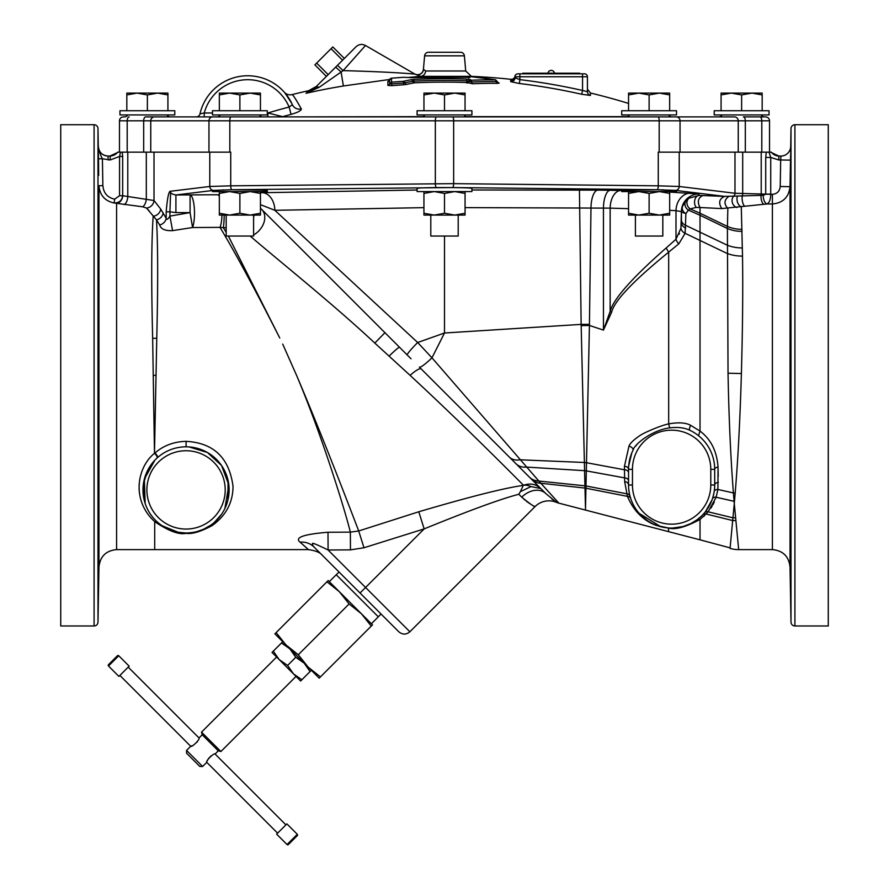 <?xml version="1.0" encoding="UTF-8"?>
<svg xmlns="http://www.w3.org/2000/svg" width="889" height="889" viewBox="0 0 889 889"><rect width="100%" height="100%" fill="white"/><g stroke="black" fill="none" stroke-linecap="round" stroke-linejoin="round"><path stroke-width="1.33" d="M60.73 124.727L60.73 625.978L94.078 625.978A3.912 3.912 0 0 0 97.99 622.133L97.99 128.583A3.912 3.912 0 0 0 94.078 124.727L60.73 124.727M98.612 166.043L97.99 128.583M465.058 207.615L610.143 208.126A17.636 10.435 91.5 0 1 620.578 190.502L657.193 189.724L452.512 187.557L231.807 189.724L262.388 190.102L267.311 190.646L267.311 191.58L212.482 191.58L212.482 190.646L213.482 190.39L175.911 194.98L175.911 212.604L169.921 211.815L169.921 216.116C167.877 219.439 166.632 220.161 166.187 218.294L160.709 209.082L154.019 200.514L122.771 195.747A7.834 6.123 -77.9 0 1 116.592 203.47L116.592 549.613C106.024 550.613 100.146 556.392 98.957 566.949L97.99 622.133M98.146 317.584C98.401 337.787 98.579 337.787 98.668 317.584C98.39 297.371 98.212 297.371 98.146 317.584C98.401 337.787 98.579 337.787 98.668 317.584C98.39 297.371 98.212 297.371 98.146 317.584M98.146 209.693L98.668 225.35L98.423 207.437M98.59 233.185L98.668 225.55M98.146 146.185L98.146 144.085M98.59 173.311L98.668 175.411L98.668 173.377M98.146 606.62L98.668 575.294L98.146 606.62M98.146 546.757L98.668 519.621L98.212 548.857M98.668 519.654L98.59 517.52M98.146 440.955C98.201 458.946 98.779 442.311 98.668 425.298C98.579 407.306 98.034 423.942 98.146 440.955L98.323 448.789M98.668 425.298L98.468 417.463M109.88 156.053L108.091 156.053L110.192 156.053L110.192 159.976L119.559 156.453L119.559 195.713L114.67 199.158C107.513 197.614 103.58 193.113 102.868 185.668L102.402 158.742L98.49 158.809M98.29 146.463L98.29 146.429C99.368 151.775 100.746 155.875 102.402 158.742L110.192 159.976M127.794 114.925A3.912 3.912 0 0 1 124.393 116.904L123.393 116.904A3.912 3.912 0 0 0 119.47 120.815L127.194 120.815L127.194 152.141L120.482 152.141L119.559 156.453L122.671 156.453L122.671 195.713C122.071 200.492 119.226 202.914 114.114 202.992C104.902 200.992 99.846 195.236 98.957 185.734L98.957 566.949M122.249 152.141L122.671 156.453M127.194 152.141L143.685 152.141L143.685 120.815L769.53 120.815L769.53 152.141L738.248 152.141L738.248 120.815A3.912 3.756 90 0 0 734.503 116.904L733.669 116.904M471.915 189.99L597.752 190.113A17.636 6.768 90.8 0 0 590.985 207.737L589.429 325.441L603.453 330.097L611.61 312.272C614.232 300.993 633.257 280.946 668.672 252.143L678.84 243.819L685.119 233.318L685.908 213.582L681.419 212.104L681.419 219.894L681.419 212.104L682.519 206.237L686.419 200.314L689.208 198.125L699.054 195.424L702.855 195.558C698.043 197.769 697.087 201.759 699.999 207.515L721.757 208.571C718.245 202.825 719.212 198.769 724.668 196.391L763.362 195.324L765.718 194.124L734.981 193.269L679.229 186.479L658.271 185.834L453.657 183.645L230.729 185.834L230.729 152.141L143.685 152.141M209.771 152.141L209.771 186.479A3.912 3.767 -96.9 0 0 213.482 190.39L231.807 189.724A3.912 1.145 -90.6 0 1 230.729 185.834L209.771 186.479L170.655 191.246L169.921 211.815L166.187 211.815L166.187 218.294A7.834 6.69 -28 0 1 159.698 224.995L156.497 219.883L146.485 208.037L142.629 206.781L114.114 202.992L114.67 199.158M119.47 120.815L119.47 152.141L119.47 120.815A3.912 3.912 0 0 1 123.393 116.904M120.482 152.141L117.704 152.141A9.801 9.801 0 0 1 109.869 156.053L118.415 152.141M702.855 195.558L724.668 196.391L675.518 190.39L676.518 190.646L676.518 191.58L621.689 191.58L621.689 190.879M679.229 152.141L679.229 186.479A3.912 3.767 -83.1 0 1 675.518 190.39L657.438 189.735M662.138 189.802L663.383 189.824M656.282 191.58L666.417 191.391M667.472 191.357L676.207 190.791M222.617 189.902L223.517 189.879M117.704 152.141A9.801 9.801 0 0 1 109.869 156.053A9.801 9.801 0 0 0 117.704 152.141M108.114 156.053L108.114 156.053A9.801 9.801 0 0 1 98.301 146.418L98.301 146.418C98.957 152.286 102.224 155.508 108.091 156.053L108.091 159.976M107.602 156.042L106.102 155.853M105.902 155.808L104.569 155.408M104.48 155.364L103.769 155.053M98.301 147.241L98.312 147.996M98.423 154.442L98.423 155.075M98.39 155.375L98.657 172.444M98.134 145.14L98.134 144.329M98.457 209.36L98.479 210.093M98.479 210.237L98.49 210.993M98.501 211.304L98.512 212.082M98.512 212.249L98.668 224.806M98.557 307.594L98.579 308.616M98.59 309.272L98.59 309.828M98.612 310.972L98.646 313.995M98.646 314.417L98.668 316.751M98.668 317.217L98.679 319.707M98.679 320.151L98.679 321.151M98.657 326.774L98.657 327.341M98.657 423.22L98.657 424.153M98.668 424.753L98.668 425.409M98.679 430.776L98.668 432.999M98.668 433.121L98.579 441.9M98.579 442.122L98.546 443.722M98.546 443.867L98.512 445.111M98.668 525.466L98.368 545.435M98.357 545.579L98.323 546.802M98.657 578.272L98.39 595.341M98.39 595.441L98.335 598.364M98.323 598.942L98.19 605.442M122.771 195.747L119.559 195.713M127.783 152.141L127.783 196.913A7.834 3.656 -83.8 0 1 124.116 204.592M160.709 209.082A7.834 6.923 -32.7 0 1 153.186 216.238C151.43 241.175 151.252 281.891 152.652 338.376L154.486 453.323C137.095 467.236 131.072 500.251 154.708 521.632L158.32 522.865M163.132 212.938A7.834 6.868 -31.5 0 1 156.497 219.883C157.964 245.231 158.053 284.68 156.764 338.242L154.486 453.323A3.912 1.245 -132.2 0 1 157.12 457.979L157.486 457.646A3.912 1.267 -131.5 0 0 154.942 452.979C163.632 445.5 174.022 441.633 186.134 441.355L186.045 446.823L187.546 446.845M228.362 236.041L279.768 338.031C255.199 289.647 235.285 252.765 220.028 227.373L192.557 227.528A17.636 4.401 89.5 0 0 194.302 208.004A17.636 4.401 89.5 0 0 190.09 194.98L190.09 212.604L169.921 216.116L172.566 230.629L192.557 227.528L190.09 212.604L175.911 212.604M159.698 224.995C160.887 229.084 165.176 230.962 172.566 230.629M219.327 196.391A17.636 4.401 89.5 0 0 217.594 194.735L175.911 194.98C171.777 194.191 170.021 192.946 170.655 191.246C168.866 190.602 167.376 197.458 166.187 211.815M260.444 192.735L417.085 190.035M417.085 188.479C415.585 187.246 473.415 187.246 471.915 188.479L471.915 191.58L417.085 191.58L417.085 188.479M621.878 191.58L621.9 190.535M628.556 191.58L628.556 193.424L638.835 191.58L649.114 193.424L649.114 213.249L659.394 215.082L669.673 213.249L669.673 215.082L638.835 215.082L649.114 213.249M628.556 213.249L638.835 215.082L628.556 215.082L628.556 193.424M649.114 193.424L659.394 191.58L669.673 193.424L669.673 213.249M669.673 193.424L669.673 191.58M669.673 192.08L699.054 193.991L699.043 195.424A6.645 4.512 91.9 0 0 694.787 200.069A6.645 4.512 91.9 0 0 696.287 207.415L700.021 207.559L700.021 213.227L690.131 208.871L696.287 207.415M669.673 210.326L675.996 210.66A17.636 14.58 92.9 0 1 690.575 193.035M597.752 190.113L610.121 190.29A17.636 6.668 90.8 0 0 603.453 207.915L603.453 330.097L610.143 311.417L610.143 208.126L628.556 208.671M662.816 215.082L662.816 236.041L635.402 236.041L635.402 215.082M129.172 116.904A3.912 1.989 90 0 0 127.194 120.815L143.685 120.815A3.912 1.989 90 0 1 145.674 116.904L734.503 116.904M765.607 116.904L759.828 116.904L765.607 116.904A3.912 3.912 0 0 1 769.53 120.815L769.53 152.141M745.315 152.141L745.315 120.815A3.912 1.989 90 0 0 743.326 116.904L759.828 116.904A3.912 1.989 90 0 1 761.806 120.815L761.806 152.141M668.461 116.904L267.911 116.904L267.911 112.981A615.244 615.244 0 0 1 289.136 107.036L292.392 104.702L291.736 103.313M761.206 114.925A3.912 3.912 0 0 0 764.607 116.904L759.828 116.904M424.92 114.925A3.912 3.912 0 0 1 421.519 116.904L467.481 116.904A3.912 3.912 0 0 1 464.08 114.925M220.305 114.925A3.912 3.912 0 0 1 216.905 116.904L262.866 116.904A3.912 3.912 0 0 1 259.466 114.925M779.131 156.053A9.801 9.801 0 0 1 771.296 152.141A9.801 9.801 0 0 0 779.131 156.053A9.801 9.801 0 0 1 771.296 152.141L769.018 152.141L770.741 157.453L765.718 157.453L766.307 152.141M657.193 189.724A3.912 1.145 -89.4 0 0 658.271 185.834L658.271 152.141L738.248 152.141M721.757 208.571L767.207 203.97C769.485 202.459 770.663 199.247 770.73 194.324L770.741 157.453L778.808 159.976L780.686 159.976L780.798 158.209M770.585 152.141L778.808 156.053L778.808 159.976M737.514 196.047A6.645 4.178 77.8 0 0 741.282 206.726L742.515 256.099C743.015 289.347 742.637 328.497 741.393 373.558C740.081 419.108 738.014 458.913 735.192 492.973L734.281 503.518L738.67 549.613L772.397 549.613L772.397 203.97C782.953 202.981 788.832 197.225 790.032 186.679L790.032 566.949L790.999 622.133A3.912 3.912 0 0 0 794.91 625.978L794.91 124.727A3.912 3.912 0 0 0 790.999 128.583L790.654 149.919M728.691 196.513C724.102 199.936 723.813 203.903 727.835 208.437L727.402 228.495A31.326 25.881 178.6 0 0 742.015 231.362L742.004 230.796M679.429 233.607L679.174 234.218M149.296 211.06L147.318 208.871M139.417 493.051L139.34 492.428M139.184 490.75L139.062 488.128M139.073 485.905L139.251 483.205M139.584 480.482L140.006 478.149M140.618 475.637L141.151 473.781M154.708 521.632L154.719 549.613L116.592 549.613M154.719 521.654C168.554 531.011 178.989 534.911 186.023 533.344C192.091 534.256 200.781 531.678 212.082 525.621C225.95 515.709 232.929 502.618 233.018 486.35C229.284 457.857 213.66 442.855 186.134 441.355L186.045 446.823A43.072 43.072 0 0 1 229.118 489.895A43.072 43.072 0 0 1 186.045 532.978A43.072 43.072 0 0 1 142.973 489.895A43.072 43.072 0 0 1 186.045 446.823A43.072 43.072 0 0 1 229.118 489.895A43.072 43.072 0 0 1 186.045 532.978A43.072 43.072 0 0 1 142.973 489.895A43.072 43.072 0 0 1 186.045 446.823M162.243 525.799L178.1 532.233M178.233 532.255L185.512 532.967M523.254 485.405L520.365 491.661L530.989 486.583A15.669 12.19 52.9 0 0 523.477 485.261L523.254 485.405C504.719 487.928 469.892 496.718 418.797 511.764L358.7 530.977L363.979 547.757L350.466 549.869L350.366 532.133C344.599 508.652 321.185 433.432 296.57 375.358C321.662 434.21 350.233 508.686 358.7 530.977L350.366 532.133L327.997 532.255C303.649 534.233 294.348 537.534 300.071 542.157C311.283 552.136 311.35 552.18 300.271 542.312M187.679 532.944L189.79 532.811M189.857 532.8L193.513 532.322M203.303 529.366L197.125 531.522M197.202 531.5L203.214 529.399M203.259 529.377L208.093 526.899M224.861 508.575L228.851 485.061L221.572 465.536L207.393 452.479L189.079 446.923M188.068 446.867L187.057 446.834M156.375 458.668L155.642 459.38M154.942 460.102L144.351 479.071L145.163 503.485M151.119 515.109L152.808 517.298M154.542 519.276L155.453 520.232M156.397 521.143L157.342 522.021M226.184 232.373L223.317 227.651L220.028 227.373A17.636 4.401 89.5 0 0 221.972 215.082M226.184 227.651L223.317 227.651A17.636 1.867 89.8 0 0 224.195 215.082M530.989 486.583L540.779 488.528C535.889 484.038 530.122 482.949 523.477 485.261C509.497 471.237 463.669 425.02 410.107 375.358L374.814 343.087C333.297 304.171 277.546 259.688 250.554 236.385L250.153 236.041M253.598 216.794A17.636 14.18 135 0 0 254.354 215.082M408.74 356.489L260.588 208.337M253.598 234.963A17.636 13.091 -45 0 0 261.722 209.471L260.444 208.193M260.444 204.637L274.857 210.304A17.636 12.624 87.9 0 0 262.222 192.669M579.439 189.99L581.139 324.385L444.5 333.008L417.674 342.498L274.857 210.304L423.942 207.648M411.029 358.778L407.218 354.955A17.624 1.411 135 0 1 417.674 342.498L431.965 357.823L444.5 333.008L444.511 236.041L430.798 236.041L430.798 215.082M611.61 312.272A7.834 2.122 22.6 0 1 610.143 311.417C613.321 299.137 631.979 278.001 666.128 248.02L675.996 239.219L680.952 228.184L681.419 211.615A17.636 17.624 180 0 1 699.054 193.991M678.84 243.819A7.834 5.812 48.9 0 1 675.996 239.219L675.996 210.66L681.419 211.615M730.102 547.868L700.021 539.823L700.021 519.487L708.155 511.82L716.134 497.251L717.912 489.483L718.045 467.136C716.901 451.245 710.889 439.233 700.021 431.098L700.021 215.26L688.386 210.126L685.908 213.582A6.645 5.767 21.5 0 1 682.519 206.237L682.263 206.915M686.419 200.314A6.645 5.823 46.8 0 0 688.386 210.126L690.131 208.871A6.645 5.723 58.9 0 1 689.208 198.125M738.67 549.613A31.326 31.326 90.1 0 1 730.058 548.413L734.281 503.518L733.403 492.939C730.658 457.535 728.869 417.619 728.035 373.202L727.402 228.495L700.021 215.26L700.021 213.227L727.446 226.439A31.326 26.248 178.6 0 0 741.959 229.318M736.914 207.526A6.645 5.69 70.5 0 1 732.347 202.648A6.645 5.69 70.5 0 1 733.681 196.213A3.912 3.767 -83.1 0 0 734.981 193.269L734.981 152.141M763.951 204.326A6.645 2.878 84.6 0 1 761.073 195.436A3.912 1.834 -88.9 0 0 761.217 194.035L761.217 152.141M770.741 194.124L765.718 194.124L765.718 157.453M780.231 186.501L780.686 159.976L790.499 160.142L790.032 186.679L780.231 186.501C779.664 191.302 777.064 193.902 772.397 194.324L765.718 194.202M778.808 156.053L780.898 156.053L780.686 159.976M780.898 156.053A9.801 9.801 90 0 0 790.699 146.418A9.801 9.801 0 0 1 780.886 156.053L779.12 156.053M790.065 184.934L790.465 161.876M790.599 155.375L790.332 172.444M790.399 173.311L790.854 146.185L790.321 173.377M790.866 145.14L790.854 144.185M790.854 209.693L790.321 225.35L790.577 207.437M790.532 209.36L790.521 210.093M790.521 210.237L790.499 210.993M790.499 211.304L790.488 212.082M790.477 212.249L790.332 224.806M790.399 233.185L790.321 225.55M790.499 305.049L790.465 306.327M790.432 307.594L790.421 308.616M790.388 310.972L790.354 313.995M790.343 314.417L790.332 316.751M790.332 317.217L790.321 319.707M790.321 320.151L790.31 321.151M790.332 326.774L790.343 327.341M790.343 423.22L790.332 424.153M790.332 424.753L790.321 425.409M790.321 430.998L790.321 432.999M790.321 433.121L790.41 441.9M790.421 442.122L790.454 443.722M790.454 443.867L790.477 445.045M790.399 517.52L790.854 546.757L790.321 519.654M790.321 525.466L790.632 545.435M790.632 545.579L790.665 546.802M790.332 578.272L790.599 595.341M790.61 595.441L790.654 598.364M790.665 598.942L790.81 605.442M790.854 317.584C790.599 337.787 790.421 337.787 790.321 317.584C790.599 297.371 790.777 297.371 790.854 317.584C790.599 337.787 790.421 337.787 790.321 317.584C790.599 297.371 790.777 297.371 790.854 317.584M790.854 144.085L790.854 146.185M790.854 606.62L790.321 575.294L790.854 606.62M790.854 546.757L790.788 548.857M790.854 440.955C790.799 458.946 790.221 442.311 790.321 425.298C790.421 407.306 790.966 423.942 790.854 440.955L790.665 448.789M790.321 425.298L790.532 417.463M772.397 194.324L772.397 203.97L767.207 203.97A6.645 3.845 82.5 0 1 763.362 195.324M794.91 124.727L828.27 124.727L828.27 625.978L794.91 625.978M718.323 482.438A3.912 2.567 0 0 0 714.7 485.005L714.7 484.794M712.778 497.707L713.978 492.839M705.488 511.62L711.989 500.018M735.903 520.554A31.326 26.048 -6.8 0 1 732.636 520.532L706.199 514.042A3.912 3.189 43.6 0 0 702.843 514.687L704.688 512.609A3.912 3.156 39.8 0 1 708.155 511.82L732.914 517.798A31.326 25.548 -6.9 0 0 735.625 517.787M700.021 519.487L697.043 519.776L701.51 516.02M698.51 435.688L700.021 431.098L690.697 425.342C685.786 422.619 678.44 422.142 668.672 423.92C661.738 425.098 643.091 432.976 639.358 435.966C633.524 439.933 630.068 443.311 628.979 446.122L624.434 466.381L624.678 481.705L627.434 496.362C637.457 520.309 656.004 525.277 656.671 525.477L668.672 528.088C675.373 529.944 685.819 527.066 699.999 519.454M700.021 539.823L558.859 503.152A17.624 17.624 -45 0 1 556.47 502.352L555.314 501.552M668.672 531.5L668.317 527.955M671.828 528.077L674.662 527.966M679.585 527.333L682.396 526.71M696.665 520.054L691.064 523.443M692.142 522.876L693.198 522.276M631.957 501.807L632.657 503.363L631.957 501.807M646.859 520.254L641.525 515.82L647.87 520.932M647.892 520.954L651.237 522.943M657.049 525.532L668.039 527.933M581.173 325.43L589.34 325.441A21.425 1.511 178.1 0 1 589.429 325.441L585.473 510.019M589.44 324.385A21.514 1.678 179.1 0 0 581.139 324.385L585.473 508.219M410.107 375.358A17.636 3.389 -45 0 1 421.142 368.891L419.364 367.113A17.624 2.356 135 0 0 431.965 357.823L538.856 481.06L585.184 485.85A6.512 5.823 179.7 0 0 585.762 485.927L626.556 493.751A3.912 3.489 164.9 0 1 630.034 496.251L630.779 498.685A3.912 3.512 161.5 0 0 627.434 496.362L585.251 488.094L540.89 483.272L538.856 481.06L558.859 503.152M660.894 526.766L636.38 511.586M704.555 515.698L703.71 516.487M700.732 516.753L698.098 518.987M732.536 521.532L732.469 522.165M714.3 501.974L712.834 504.908M712.067 506.241L710.9 508.108M710.844 502.807L709.444 505.619M708.922 506.552L708.344 507.519M708.2 507.763L707.344 509.075M713.067 496.74L712.9 497.318M712.411 498.851L712.389 498.896A3.912 2.845 18.8 0 1 716.134 497.251L734.092 501.307A31.326 22.614 -175.8 0 1 734.481 501.318M714.612 487.661L714.334 490.628M714.189 491.584L714.189 491.617A3.912 2.7 8.8 0 1 717.912 489.483L733.403 492.939A31.326 21.114 -175.9 0 1 735.192 492.973M714.7 469.736L714.7 469.336A3.912 2.223 -0 0 1 718.045 467.136L718.212 476.448M690.697 425.342A3.912 1.534 -64.8 0 0 689.975 430.365L690.886 430.809M633.035 450.19L633.446 449.412M635.757 446.022L636.657 444.933M584.706 462.624A9.912 7.356 178.4 0 0 586.229 462.658L624.489 469.792L624.467 468.403M624.456 467.692L624.445 467.003M628.979 446.122A3.912 2.145 -153.8 0 1 632.979 450.301A43.072 43.072 0 0 0 628.545 469.336A3.912 2.956 180 0 0 624.434 466.381L624.434 466.325M407.218 354.955L410.651 358.4M423.775 371.524L426.409 374.158M429.043 376.792L431.665 379.414M419.364 367.113L520.798 468.547M522.321 470.059L524.499 472.248M524.599 472.337L526.699 474.448M532.744 480.482L539.367 487.116M586.095 470.748A8.89 7.056 178.8 0 1 584.84 470.692L526.31 467.069A17.624 13.713 135 0 1 516.087 463.825L541.334 489.072M157.32 521.999L156.297 521.054M155.353 520.121L154.43 519.154M144.329 500.629L143.385 483.905L147.896 469.892L150.685 465.303M153.73 461.413L154.853 460.191M177.867 532.189L175.955 531.778M175.189 531.578L165.965 528.01M160.209 524.366L159.22 523.599M188.424 446.889L194.046 447.567M228.062 480.416L227.973 499.774M221.605 514.209L214.482 522.254M210.693 525.221L203.337 529.344M192.891 532.422L192.024 532.555M300.071 542.157A19.736 18.102 135 0 1 314.084 547.057L398.805 631.779C402.495 634.813 406.184 634.813 409.873 631.779L365.568 587.473L360.034 593.007L339.076 572.049L336.22 574.739L378.314 616.822L380.992 613.966M327.997 532.255L328.097 550.002C316.206 544.19 311.15 542.179 312.906 543.968C311.806 543.857 312.206 544.89 314.084 547.057M418.797 511.764L424.153 528.899L363.979 547.757M520.365 491.661L518.82 494.262C500.863 498.929 469.303 510.475 424.153 528.899L365.568 587.473L328.097 550.002L350.466 549.869M537.734 485.472L521.432 469.17M521.087 468.836L516.82 464.569M516.453 464.202L507.908 455.657M502.485 450.234L500.218 447.956M476.404 424.142L475.182 422.931M449.123 396.872L448.456 396.194M540.89 483.272A17.624 15.513 135 0 1 531.411 479.149L545.879 493.628L556.47 502.352A19.58 19.58 -176.3 0 0 535.078 506.574L534.289 506.185M282.702 344.087L296.57 375.358M589.34 325.441A21.425 1.511 178.1 0 0 581.173 325.596L588.751 325.463L581.184 325.63A21.414 1.622 178.1 0 1 589.429 325.474M624.678 481.705A3.912 3.3 180 0 1 628.545 485.005A43.072 43.072 0 0 0 671.617 528.077A43.072 43.072 0 0 0 714.7 485.005L714.7 469.336A43.072 43.072 0 0 0 689.975 430.365C684.708 427.709 677.94 426.887 669.65 427.887C651.959 430.087 634.024 444.578 632.979 450.301A43.072 43.072 0 0 0 628.545 469.336L628.545 485.005A43.072 43.072 0 0 0 671.617 528.077A43.072 43.072 0 0 0 714.7 485.005L710.778 485.005L710.778 469.336A39.16 39.16 0 0 0 671.617 430.176A39.16 39.16 0 0 0 632.457 469.336L628.545 469.336L628.545 472.826L628.545 469.336M628.567 486.194L628.612 487.405L628.567 486.194M628.701 488.628L629.179 492.384M629.423 493.662L629.712 494.951L629.423 493.662M632.579 451.145L632.19 452.001M631.812 452.879L628.679 465.892M628.612 467.025L628.556 468.17L628.612 467.025M690.931 430.832L690.342 430.543M666.128 248.02L668.65 252.143M685.741 228.04A7.834 6.001 0 0 1 681.419 222.672M521.932 497.362L521.743 497.173C529.855 503.774 534.3 506.908 535.078 506.574L409.873 631.779M530.844 504.274L528.399 502.696M527.521 502.085L526.332 501.196M524.921 500.074L523.899 499.196M361.423 613.777L372.491 624.856L371.246 626.1L361.423 613.777L339.265 591.63L349.099 603.953L361.423 613.777M328.185 580.55L339.265 591.63L326.941 581.795L328.185 580.55M326.941 581.795L274.89 633.846L285.969 644.925L298.293 654.76L349.099 603.953M298.293 654.76L308.116 667.072L285.969 644.925L276.135 632.601M320.44 676.907L308.116 667.072L319.195 678.151L371.246 626.1M282.746 641.702L281.469 642.98L289.892 648.848L295.77 657.282L304.194 663.15L310.061 671.573L311.339 670.306M301.893 679.741L300.626 681.018L293.47 673.873L301.893 679.741L310.061 671.573M281.469 642.98L273.301 651.148L279.168 659.571L287.603 665.45L293.47 673.873L272.023 652.426L273.301 651.148M295.77 657.282L287.603 665.45M186.557 750.427L202.625 766.485L199.847 766.485L186.557 753.194L186.557 750.427L190.713 746.271C191.757 747.716 200.47 739.003 199.025 737.97L202.214 734.77L201.514 732.147L276.635 657.027L279.168 659.571M201.514 732.147L220.894 751.538L296.015 676.418M277.601 833.16L206.77 762.329C205.326 761.284 214.038 752.583 215.082 754.028L218.272 750.827L202.214 734.77M119.882 675.44L190.713 746.271L192.424 745.638M196.836 742.348L197.414 741.537M210.926 756.028L210.193 756.617M208.948 757.95L208.17 759.106M207.548 760.306L207.281 760.917M285.914 824.859L215.082 754.028M276.635 834.138L286.891 823.881L297.304 834.293A0.945 0.945 0 0 1 297.304 835.627L288.369 844.55A0.945 0.945 0 0 1 287.047 844.55L276.635 834.138M199.025 737.97L128.194 667.128M129.161 666.161L118.904 676.418L108.491 666.005A0.945 0.945 0 0 1 108.491 664.672L117.426 655.749A0.945 0.945 0 0 1 118.748 655.749L129.161 666.161M117.426 655.749L108.491 664.672M554.758 501.163L553.191 500.007M552.336 499.34L551.78 498.896M584.84 470.77A8.879 7.056 178.8 0 0 586.095 470.837L624.623 477.882L624.578 475.282M624.545 473.459L624.534 472.581M629.156 492.25L629.034 491.461M628.779 489.517L628.712 488.75M666.339 527.755L662.527 527.11M657.938 525.844L657.071 525.543M650.281 522.421L649.526 521.976M631.334 500.24L630.812 498.796M675.784 527.877L672.64 528.066M628.745 465.236L629.623 459.78M630.168 457.646L631.646 453.29M365.49 45.495L414.763 74.031C415.063 74.32 402.017 72.253 343.143 70.62L337.476 65.319C361.423 41.361 361.423 41.361 337.476 65.319L356.044 46.739C358.912 44.206 362.067 43.783 365.49 45.495L343.143 70.62L319.207 87.278L306.027 93.301L308.627 90.689A626.556 626.556 0 0 0 292.07 94.601C292.926 94.634 296.015 99.401 301.327 108.914L301.327 108.925C301.393 110.569 297.971 112.392 291.047 114.381A607.654 607.654 0 0 0 282.646 116.648L267.911 112.981L267.911 116.904M319.207 87.278A7.834 4.623 -135 0 0 314.917 87.867L306.027 93.301A624.589 624.589 0 0 1 343.387 85.989L389.76 79.454M408.24 77.476L420.653 76.354L471.337 76.354A626.556 626.556 0 0 1 510.797 79.299L510.664 81.666L519.409 83.499A623.356 623.356 0 0 1 581.684 94.267L590.44 95.456L590.44 93.012L590.44 95.456A3.912 3.9 180 0 1 587.429 91.667L582.551 90.467L581.684 94.267M628.556 103.424A626.556 626.556 0 0 0 590.44 93.012L587.429 89.2M387.882 81.477A1.978 1.967 180 0 0 389.649 79.854L387.882 81.477L387.882 85.411L391.816 85.677A618.911 618.911 0 0 1 403.673 84.777L406.451 84.422A625.2 442.077 -90 0 1 414.085 82.855A620.233 620.233 0 0 1 466.758 82.51L472.659 83.766A619.022 536.089 -90 0 1 497.184 83.344C499.762 83.266 499.762 82.977 497.184 82.477A1.978 0.978 -81.2 0 1 497.051 82.477L498.318 82.744L495.64 79.81L471.092 76.687M424.609 55.84L464.391 55.84A3.912 3.912 0 0 0 460.491 52.273L428.509 52.273A3.912 3.912 0 0 0 424.609 55.84L423.431 69.275L425.642 70.987L465.714 70.987L471.337 76.354M464.391 55.84L465.714 70.987M414.618 73.865A5.89 5.89 144.5 0 0 423.431 69.275L423.531 69.464A5.89 5.812 144.5 0 1 414.763 74.031L420.653 76.354A5.89 5.234 -90 0 0 421.053 76.321M343.432 85.989L344.343 85.833M343.387 85.989L341.087 71.976L335.653 67.131L337.476 65.319L315.451 87.333M307.161 92.878L308.139 92.467M309.205 91.967L310.35 91.345M311.895 90.367L312.839 89.689M338.242 73.943L338.953 73.454M306.027 93.301L307.072 92.989M315.951 86.833L323.24 79.543M325.841 76.943L326.396 76.387L314.884 64.864L316.651 63.097L328.174 74.62M334.52 68.264L337.476 65.319M342.565 60.219L331.052 48.695L332.819 46.928L344.343 58.441M331.052 48.695L316.651 63.097M292.07 94.601A7.834 7.834 0 0 1 284.313 92.212L287.825 96.668M287.88 96.745L289.703 99.568M291.07 102.002L292.392 104.702A48.951 48.951 0 0 0 199.992 113.848A48.951 48.951 0 0 1 292.392 104.702A7.834 7.623 -24.1 0 0 301.327 108.914M289.736 99.612L287.269 95.89M287.247 95.856L284.558 92.489M291.047 114.381L289.136 107.036A45.039 45.039 0 0 0 204.248 112.981L199.992 113.848A3.912 3.912 0 0 1 196.18 116.904L195.302 116.803M204.248 116.904L204.248 112.981L212.482 112.981M273.956 114.503L274.768 114.703M517.931 73.82A2.945 2.945 0 0 0 514.987 76.765L515.042 76.187L514.987 76.765A2.945 2.945 0 0 1 517.931 73.82L584.484 73.82A2.945 2.945 0 0 1 587.429 76.765L587.429 91.667M519.876 73.82L519.876 79.632L514.987 77.788L514.987 76.765L582.551 76.765L582.551 90.467A627.256 627.256 0 0 0 519.876 79.632L519.409 83.499M514.987 77.788A3.912 3.9 0 0 1 510.664 81.666M510.664 80.655A3.912 3.912 -0 0 0 514.987 76.765L515.042 76.187A3.912 3.912 0 0 1 510.797 79.299M579.606 73.82L579.606 73.198L522.832 73.198L522.832 73.82M551.213 70.375A3.334 3.334 0 0 1 554.503 73.198A3.334 3.334 0 0 0 547.924 73.198M470.692 79.743L470.881 80.277A622.511 539.112 -90 0 1 495.54 79.854L495.495 79.81A628.079 543.935 -90 0 0 470.87 76.665L466.847 77.299A625.434 625.434 0 0 0 413.963 77.643L411.24 77.654A625.234 442.1 -90 0 0 403.584 77.299L403.506 77.299A626.378 626.378 0 0 0 391.604 78.199L391.516 82.199A622.4 622.4 0 0 1 403.439 81.288L403.55 81.277A628.379 444.333 -90 0 1 411.218 79.71L413.918 79.41A623.678 623.678 0 0 1 466.881 79.065L470.692 79.743A1.978 1.956 180 0 0 468.714 81.121A1.978 1.956 180 0 1 466.758 82.51L466.825 80.788L471.77 82.021A620.766 537.601 -90 0 1 496.362 81.599L496.34 81.143M406.451 84.422A1.978 1.378 77.7 0 1 405.006 82.844A626.789 443.2 -90 0 1 412.652 81.277A1.978 1.378 79.1 0 0 414.085 82.855L413.996 81.132A621.956 621.956 0 0 1 466.825 80.788L466.881 79.065M411.218 79.71A1.978 1.378 79.1 0 1 412.652 81.277L413.996 81.132L413.918 79.41M403.673 84.777L403.562 83.033L405.006 82.844A1.978 1.378 77.7 0 0 403.55 81.277M403.439 81.288L403.562 83.033A620.655 620.655 0 0 0 391.671 83.933L391.816 85.677M387.882 85.411A1.978 1.956 180 0 0 389.649 83.799L391.671 83.933L391.516 82.199M391.427 78.232A1.978 1.967 180 0 0 389.649 79.854L389.649 83.799L391.427 82.188M495.54 79.854L496.362 81.599A1.978 0.989 90.5 0 0 497.184 83.344M472.659 83.766A1.978 0.989 87.5 0 1 471.77 82.021L470.881 80.277M466.758 83.01A1.978 1.956 180 0 0 468.714 81.621L470.692 80.243M170.355 116.904A3.912 3.912 0 0 1 166.954 114.925M119.959 114.925L174.789 114.925L174.789 110.725L119.959 110.725L119.959 114.925M167.921 110.725L167.921 94.923L157.653 93.089L147.374 94.923L137.095 93.089L126.827 94.923L126.827 93.089L167.921 93.089L167.921 94.923M147.374 110.725L147.374 94.923M126.827 110.725L126.827 94.923M672.095 116.904A3.912 3.912 0 0 1 668.695 114.925A3.912 3.912 0 0 0 672.095 116.904M669.661 110.725L669.661 93.089L669.661 94.923L659.382 93.089L649.114 94.923L638.835 93.089L628.556 94.923L628.556 93.089L628.556 110.725M718.645 116.904A3.912 3.912 0 0 0 722.046 114.925M714.211 114.925L769.041 114.925L769.041 110.725L714.211 110.725L714.211 114.925M762.173 110.725L762.173 94.923L751.905 93.089L741.626 94.923L731.347 93.089L721.079 94.923L721.079 93.089L762.173 93.089L762.173 94.923M741.626 110.725L741.626 94.923M721.079 110.725L721.079 94.923M626.134 116.904A3.912 3.912 0 0 0 629.534 114.925M621.7 114.925L676.518 114.925L676.518 110.725L621.7 110.725L621.7 114.925M649.114 110.725L649.114 94.923M669.661 93.089L628.556 93.089M417.085 114.925L471.915 114.925L471.915 110.725L417.085 110.725L417.085 114.925M465.047 110.725L465.047 94.923L454.779 93.089L444.5 94.923L434.221 93.089L423.953 94.923L423.953 93.089L465.047 93.089L465.047 94.923M444.5 110.725L444.5 94.923M423.953 110.725L423.953 94.923M212.482 114.925L267.3 114.925L267.3 110.725L212.482 110.725L212.482 114.925M260.444 110.725L260.444 94.923L250.165 93.089L239.886 94.923L229.618 93.089L219.339 94.923L219.339 93.089L260.444 93.089L260.444 94.923M239.886 110.725L239.886 94.923M219.339 110.725L219.339 94.923M219.327 191.58L219.327 193.424L229.606 191.58L239.886 193.424L239.886 213.249L250.165 215.082L260.444 213.249L260.444 215.082L229.606 215.082L239.886 213.249M219.327 213.249L229.606 215.082L219.327 215.082L219.327 193.424M239.886 193.424L250.165 191.58L260.444 193.424L260.444 213.249M260.444 193.424L260.444 191.58M253.598 215.082L253.598 236.041L226.184 236.041L226.184 215.082M423.942 191.58L423.942 193.424L434.221 191.58L444.5 193.424L444.5 213.249L454.779 215.082L465.058 213.249L465.058 215.082L434.221 215.082L444.5 213.249M423.942 213.249L434.221 215.082L423.942 215.082L423.942 193.424M444.5 193.424L454.779 191.58L465.058 193.424L465.058 213.249M465.058 193.424L465.058 191.58M458.202 215.082L458.202 236.041L444.5 236.041M94.078 625.978L94.078 124.727M102.868 185.668L98.957 185.734M142.629 206.781A7.834 3.645 -82.1 0 0 146.307 199.203L146.307 152.141M146.485 208.037A7.834 7.245 -44.6 0 0 154.019 200.514L154.019 152.141M229.818 152.141L229.818 120.815A3.912 1.145 90 0 1 230.962 116.904M436.488 187.557A3.912 1.145 -90.6 0 1 435.343 183.645L435.343 120.815A3.912 1.145 90 0 1 436.488 116.904M208.959 152.141L208.959 120.815A3.912 3.756 90 0 1 212.704 116.904M150.752 152.141L150.752 120.815A3.912 3.756 90 0 1 154.497 116.904M610.121 190.29L620.578 190.502M217.594 194.735L219.327 194.713M452.512 187.557A3.912 1.145 -89.4 0 0 453.657 183.645L453.657 120.815A3.912 1.145 90 0 0 452.512 116.904M744.826 206.192A6.645 2.623 83.9 0 1 742.326 195.936A3.912 1.834 -88.9 0 0 742.693 193.691L742.693 152.141M153.364 375.391L156.064 375.358M152.652 338.376A31.326 6.645 179 0 0 156.764 338.242M251.42 236.041A17.636 13.091 -45 0 1 250.554 236.385M742.382 247.931A31.326 22.903 179.2 0 1 727.18 245.153L685.775 225.384A7.834 6.123 0 0 1 681.419 219.894M790.999 622.133L790.999 128.583M680.952 228.184A7.834 6.056 12.3 0 0 685.119 233.318L727.113 253.443A31.326 21.436 179.2 0 0 742.515 256.099M728.035 373.202L741.393 373.558M518.82 494.262L521.743 497.173A19.58 14.557 135 0 1 545.879 493.628L545.879 493.628M399.483 347.232A17.636 1.1 -45 0 0 389.104 356.089M384.981 332.63L374.814 343.087M586.24 462.513A9.923 7.356 178.4 0 1 584.706 462.491L519.921 459.791A17.624 12.935 135 0 1 509.308 457.057M669.65 427.887L668.672 423.92L668.672 252.143M585.762 485.939A6.512 5.823 179.8 0 1 585.184 485.872M624.623 477.882A3.912 3.223 180 0 1 628.545 481.105L628.545 472.826A3.912 3.034 180 0 0 624.489 469.792M710.778 469.336L714.7 469.336L714.7 485.005L714.7 469.336M632.457 469.336L632.457 485.005A39.16 39.16 0 0 0 671.617 524.166A39.16 39.16 0 0 0 710.778 485.005M632.457 485.005L628.545 485.005M538.267 481.027A17.624 15.269 -45 0 0 538.856 481.06A17.624 15.269 135 0 1 529.299 477.049L522.688 470.437M287.047 844.55L297.304 834.293M118.748 655.749L108.491 666.005M186.045 529.055A39.16 39.16 0 0 1 146.885 489.895A39.16 39.16 0 0 1 186.045 450.734A39.16 39.16 0 0 1 225.206 489.895A39.16 39.16 0 0 1 186.045 529.055M659.182 152.141L659.182 120.815A3.912 1.145 90 0 0 658.038 116.904M676.296 116.904A3.912 3.756 90 0 1 680.041 120.815L680.041 152.141M422.908 116.648L281.635 116.904M466.092 116.648L627.523 116.648M420.653 76.354A5.89 5.234 90 0 0 425.642 70.987M267.3 112.981L267.911 112.981M199.992 113.848A48.951 48.951 0 0 1 292.392 104.702L291.536 102.913M582.551 73.82L582.551 76.765L587.429 76.765A2.945 2.945 0 0 0 584.484 73.82M575.694 73.82L575.694 73.198M526.744 73.82L526.744 73.198M411.24 77.654A1.978 1.389 -86.6 0 1 411.463 77.643L403.506 77.287L391.593 78.188L389.649 79.854M469.725 77.265L411.463 77.643A1.978 1.389 -86.6 0 1 411.651 77.676M470.692 76.665A1.978 1.967 180 0 0 469.17 77.276M470.87 76.665L468.714 78.054M322.418 555.392L322.418 555.392C320.273 552.547 315.628 550.624 308.461 549.613L154.719 549.613M772.397 549.613C782.976 550.613 788.854 556.392 790.032 566.949M690.697 523.621L683.03 526.544L672.573 528.066M671.584 528.077L670.517 528.066M538.634 486.383L536.311 484.049M516.12 463.869L509.319 457.057M371.391 623.745L378.314 616.822M329.297 581.662L336.22 574.739M218.272 750.827L220.894 751.538M202.625 766.485L206.77 762.329M628.545 481.105L628.545 472.826M692.153 522.865L691.586 523.177M685.663 525.721L684.897 525.977M684.197 526.199L682.096 526.788M673.373 528.044L672.706 528.066M308.627 90.689L316.306 86.477M322.94 79.843L326.396 76.387M335.02 67.764L314.917 87.867M284.313 92.212L284.88 92.867M291.425 102.691L284.902 92.889L291.803 103.457M514.987 76.765L514.442 77.61M515.042 76.187L515.12 75.409"/></g></svg>
